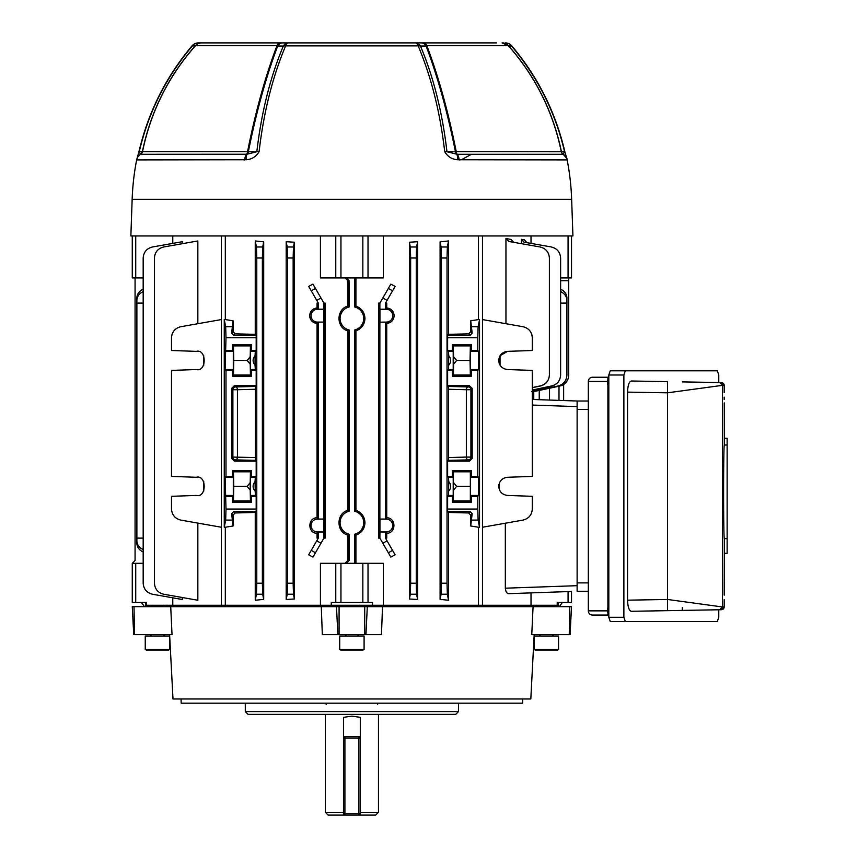 <?xml version="1.0" encoding="UTF-8"?>
<svg xmlns="http://www.w3.org/2000/svg" width="858" height="858" viewBox="0 0 858 858"><rect width="100%" height="100%" fill="white"/><g stroke="black" fill="none" stroke-linecap="round" stroke-linejoin="round"><path stroke-width="1.29" d="M360.296 812.301L378.475 812.301L375.675 815.1L360.296 815.1L360.296 813.706L358.891 813.706L358.891 738.159L344.905 738.159L344.905 813.706L358.891 813.706L358.891 815.1L360.296 815.1M343.5 815.1L343.5 717.342L351.898 716.151L360.296 717.342L360.296 813.706A1.394 1.394 0 0 1 358.891 815.1L328.121 815.1L325.321 812.301L343.5 812.301M344.905 736.765L358.891 736.765L344.905 736.765A1.394 1.394 0 0 0 343.5 738.159L344.905 738.159L344.905 736.765M360.296 738.159A1.394 1.394 0 0 0 358.891 736.765L358.891 738.159L360.296 738.159A1.394 1.394 0 0 0 358.891 736.765M343.5 813.706A1.394 1.394 0 0 0 344.905 815.1A1.394 1.394 0 0 1 343.5 813.706L344.905 813.706L344.905 815.1M358.891 815.1A1.394 1.394 0 0 0 360.296 813.706M458.494 711.582L455.695 714.382L248.101 714.382L245.302 711.582L458.494 711.582L458.494 703.185M245.302 711.582L245.302 703.185M534.18 634.641L530.812 698.991L172.994 698.991L169.616 634.641M533.075 606.66L531.767 634.641L569.24 634.641L569.798 606.66L321.289 606.66L322.329 634.641L337.848 634.641L336.497 606.66M337.848 634.641L381.467 634.641L382.518 606.66M321.289 606.66L132.271 606.66L133.741 634.641L132.271 606.66M133.741 634.641L172.029 634.641L170.721 606.66M522.715 698.991L522.64 703.185L181.156 703.185L181.081 698.991M168.157 606.66L168.275 605.265L535.521 605.265L535.649 606.66M569.798 606.66L571.525 606.66L570.066 634.641L569.24 634.641M344.905 605.265L344.905 606.66M358.891 605.265L358.891 606.66M359.17 636.035A1.394 1.394 0 0 1 357.775 634.641M344.626 636.035A1.394 1.394 0 0 0 346.021 634.641M364.092 636.035L339.704 636.035L339.704 649.442L364.092 649.442L364.092 636.035M364.092 649.442L363.095 650.032L340.712 650.032L339.704 649.442M566.752 158.537L567.149 159.91L457.614 159.749C451.973 159.363 447.672 156.671 444.712 151.694C440.122 112.205 431.274 76.941 418.168 45.882L285.628 45.882C272.533 76.941 263.685 112.205 259.084 151.684C256.124 156.671 251.834 159.363 246.182 159.749L136.647 159.91A8.398 8.398 0 0 1 140.648 154.279L247.093 154.226A3.915 2.778 90 0 0 248.337 151.759L256.832 151.748C261.433 112.301 270.259 77.07 283.333 46.042L277.702 46C266.119 76.684 256.338 111.937 248.337 151.759L247.544 151.673C255.512 111.733 265.315 76.416 276.962 45.71L195.474 45.71A8.398 8.398 0 0 1 201.737 42.9L496.546 42.9M489.51 42.9L488.202 42.9M439.232 42.9L438.148 42.9M198.423 42.9A8.398 7.937 90 0 0 192.235 46.042C166.13 77.07 148.455 112.301 139.232 151.748L142.364 151.759C150.6 111.937 168.179 76.673 195.088 46L192.02 45.871A8.398 8.398 0 0 1 198.423 42.9L201.78 42.9M214.114 42.9L209.524 42.9M207.25 42.9L201.244 42.9A8.398 7.926 90 0 0 195.088 46L195.517 45.71M282.625 42.9A8.398 6.349 -90 0 0 277.702 46L276.962 45.71A8.398 4.022 -90 0 1 279.965 42.9M246.182 159.749A8.398 3.786 -102 0 1 247.093 154.226L256.832 151.748A8.398 1.641 -173.5 0 1 259.084 151.684M243.929 159.91L244.627 159.91A8.398 4.183 -90 0 1 246.621 154.279A3.915 1.952 90 0 0 247.544 151.673L142.514 151.673C150.772 111.658 168.436 76.341 195.474 45.71M567.106 159.749A8.398 8.237 166 0 0 567.02 159.363C565.604 158.312 570.248 161.905 563.148 154.279A3.915 3.915 0 0 1 561.293 151.673C553.024 111.658 535.371 76.341 508.322 45.71L426.834 45.71C438.481 76.416 448.284 111.744 456.252 151.673L455.459 151.759C447.458 111.937 437.677 76.673 426.094 46L420.463 46.042C433.537 77.07 442.374 112.301 446.964 151.748L457.175 154.279L563.148 154.279A8.398 8.398 90 0 1 567.149 159.91A251.566 251.566 0 0 1 571.643 199.303L572.93 235.95L130.866 235.95L132.153 199.303A251.566 251.566 0 0 1 136.647 159.91M505.373 42.9A8.398 8.398 0 0 1 511.776 45.871L511.561 46.042A8.398 7.937 -90 0 0 505.373 42.9A8.398 8.355 -90 0 1 511.754 45.882L511.776 45.871C537.902 76.909 555.587 112.183 564.843 151.684L564.575 151.748C555.34 112.301 537.666 77.07 511.561 46.042L508.708 46C535.617 76.684 553.195 111.937 561.443 151.759L456.252 151.673A3.915 1.952 90 0 0 457.175 154.279A8.398 4.183 -90 0 1 459.169 159.91L461.389 159.749L471.492 154.279M138.985 151.694L140.648 154.279A3.915 3.915 -90 0 0 142.514 151.673L140.648 154.279M285.628 45.882A8.398 4.698 -157 0 0 283.333 46.042A8.398 6.338 -90 0 1 288.277 42.9A8.398 3.464 -90 0 0 285.628 45.882M192.042 45.882L192.02 45.871C165.894 76.909 148.209 112.183 138.964 151.684L136.787 159.331A8.398 8.237 14 0 1 140.658 154.226A3.915 3.786 -90 0 0 142.364 151.759L142.503 151.673M561.443 151.759L564.575 151.748L563.138 154.226A3.915 3.786 90 0 1 561.443 151.759M502.552 42.9A8.398 7.937 -90 0 1 508.708 46L508.279 45.71M423.831 42.9A8.398 4.022 -90 0 1 426.834 45.71L426.094 46A8.398 6.349 -90 0 0 421.181 42.9M444.712 151.694A8.398 1.63 -6.6 0 1 446.964 151.748L455.459 151.759A3.915 2.778 90 0 0 456.703 154.226A8.398 3.786 -78 0 1 457.614 159.749M564.843 151.684L567.009 159.331A8.398 8.237 166 0 0 563.138 154.226L563.148 154.279M420.463 46.042A8.398 4.698 157 0 0 418.168 45.882A8.398 3.464 -90 0 0 415.519 42.9A8.398 6.338 -90 0 1 420.463 46.042M571.525 602.466L571.525 591.473L571.525 602.466L557.207 602.466L557.207 605.265L558.236 605.265L558.236 602.466M379.944 322.093L379.944 309.277L386.347 309.277A6.414 6.414 0 0 1 392.76 315.69A6.414 6.414 0 0 1 386.347 322.093L379.88 322.158L385.478 322.158L385.478 519.047L379.88 519.047L379.88 322.158M385.478 303.099L385.478 309.212L379.88 309.212L379.88 303.099L390.83 284.127L395.109 286.4L385.478 303.099L386.744 303.099L386.744 307.947C391.237 308.526 393.715 311.111 394.154 315.69C393.715 320.27 391.248 322.844 386.744 323.423L386.744 517.782C396.289 517.621 396.31 533.408 386.744 533.268L386.744 538.116L385.478 538.116L395.109 554.815L390.83 557.089L382.84 543.243L387.033 540.819M386.744 307.947L385.478 309.212M323.863 309.277L323.863 322.093L317.449 322.093A6.414 6.414 0 0 1 311.036 315.69A6.414 6.414 0 0 1 317.449 309.277L323.863 309.277L323.916 303.099L325.15 303.099L325.15 538.116L323.916 538.116L312.966 557.089L308.687 554.815L316.763 540.819L320.956 543.243M323.863 322.093L318.329 322.158L317.052 323.423C312.559 322.855 310.092 320.27 309.641 315.69C310.081 311.111 312.559 308.526 317.052 307.947L318.329 309.212L323.916 309.212M354.697 277.917L354.697 306.992L355.92 306.07C361.615 308.258 364.629 312.398 364.961 318.49C364.629 324.571 361.615 328.711 355.92 330.898L354.697 329.976L354.697 511.239A11.83 11.83 0 0 1 354.697 534.223L354.697 563.298M354.697 511.239L355.92 510.317C361.615 512.494 364.629 516.634 364.961 522.726C364.629 528.818 361.615 532.957 355.92 535.145L355.92 563.298M354.697 306.992A11.83 11.83 0 0 1 354.697 329.976M482.475 527.241L523.048 520.087C528.753 518.618 531.842 514.939 532.292 509.062L532.292 496.31L507.496 495.441C502.177 494.723 499.249 491.698 498.723 486.357C499.249 481.016 502.177 477.981 507.496 477.273L532.292 476.404L532.292 370.409L507.496 369.541C502.177 368.822 499.249 365.798 498.723 360.457C499.249 355.115 502.177 352.08 507.496 351.362L532.292 350.504L532.292 337.741C531.842 331.864 528.753 328.196 523.048 326.726L482.475 319.573M498.895 484.555L498.723 486.357C499.249 481.016 502.177 477.981 507.496 477.273M507.496 495.441C502.177 494.723 499.249 491.698 498.723 486.357L498.906 484.545M499.517 364.178L499.142 363.202M507.496 369.541C502.177 368.822 499.249 365.798 498.723 360.457C499.249 355.115 502.177 352.08 507.496 351.362L500.042 355.727L500.042 365.176M532.292 390.025L551.737 385.939C557.271 384.373 560.231 380.727 560.617 374.989L560.617 258.001C560.167 252.123 557.078 248.455 551.372 246.986L524.013 242.16L521.471 239.328L524.431 239.865L521.471 239.328L521.471 243.693M532.292 399.453L577.123 401.018L532.292 399.453L533.762 399.506L533.762 391.591M533.708 391.205L559.866 386.036C565.39 384.47 568.35 380.823 568.725 375.096L568.725 280.716L560.617 280.716M531.016 235.95L531.016 243.393M532.292 387.569L540.486 385.864C546.031 384.309 549.002 380.652 549.388 374.914L549.388 258.001C548.927 252.123 545.849 248.455 540.132 246.986L508.826 241.463L505.952 238.535L510.95 239.425L505.952 238.535L505.952 323.713M557.207 605.265L531.016 605.265L531.016 592.889M482.475 235.95L482.475 605.265L478.485 605.265L478.485 527.241L470.71 525.986L472.168 513.663L470.71 515.122L470.71 525.986M362.848 602.466L362.848 563.298L383.365 563.298L383.365 605.265L372.522 605.265L372.522 602.466L331.274 602.466L331.274 605.265L320.431 605.265L320.431 563.298L340.948 563.298L340.948 602.466M263.706 241.838L262.687 246.986L262.366 258.001L256.778 258.001L256.445 246.986L255.255 240.959L263.706 241.838L263.706 599.377L255.255 600.257L255.255 512.451L235.124 512.966L233.086 515.122L233.086 525.986L225.311 527.241L225.311 605.265L221.332 605.265L221.332 235.95M172.78 597.822L172.78 605.265L146.589 605.265L146.589 602.466L132.271 602.466L132.271 563.298L135.725 563.298L135.725 602.466M145.56 602.466L145.56 605.265L146.589 605.265M507.604 593.328L508.815 593.661C506.874 593.618 505.716 591.795 505.33 588.191L505.33 523.208M286.186 241.709L294.412 242.235L293.468 246.986L293.146 258.001L287.548 258.001L287.226 246.986L286.186 241.709L286.186 599.506L287.226 594.229L287.548 583.204L293.146 583.204L293.468 594.229L294.412 598.981L286.186 599.506M294.412 242.235L294.412 598.981M323.863 531.939L317.449 531.939A6.414 6.414 0 0 1 311.036 525.525A6.414 6.414 0 0 1 317.449 519.111L323.863 519.111L323.916 532.003L318.329 532.003L317.052 533.268L317.052 538.116L318.329 538.116L316.763 540.819M317.052 533.268C307.507 533.429 307.486 517.642 317.052 517.782L318.329 519.047L323.916 519.047L323.916 322.158M317.052 323.423L317.052 517.782M316.763 300.397L308.687 286.4L312.966 284.127L320.956 297.973L316.763 300.397L318.329 303.099L317.052 303.099L317.052 307.947M345.077 563.298L347.876 560.499L349.099 560.499L346.3 563.298M349.099 560.499L349.099 534.223L347.876 535.145L347.876 560.499M347.876 535.145C336.057 532.057 336.057 513.395 347.876 510.317L349.099 511.239L349.099 329.976L347.876 330.898L347.876 510.317M347.876 330.898C336.057 327.82 336.057 309.159 347.876 306.07L349.099 306.992L349.099 280.716L347.876 280.716L347.876 306.07M347.876 280.716L345.077 277.917M320.431 235.95L320.431 277.917L335.778 277.917L335.778 235.95M225.311 235.95L225.311 319.573L233.086 320.817L233.086 331.681L235.124 333.837L255.255 334.352L255.255 240.959M362.848 563.298L340.948 563.298M417.621 241.709L416.57 246.986L416.248 258.001L410.65 258.001L410.328 246.986L409.395 242.235L417.621 241.709L417.621 599.506L409.395 598.981L410.328 594.229L410.65 583.204L416.248 583.204L416.57 594.229L417.621 599.506M409.395 242.235L409.395 598.981M379.88 303.099L378.646 303.099L378.646 538.116L379.88 538.116L382.84 543.243M470.71 515.122L468.683 512.966L448.541 512.451L448.541 600.257L440.09 599.377L441.109 594.229L441.43 583.204L447.029 583.204L447.35 594.229L448.541 600.257M440.09 241.838L448.541 240.959L447.35 246.986L447.029 258.001L441.43 258.001L441.109 246.986L440.09 241.838L440.09 599.377M448.541 240.959L448.541 334.352L468.683 333.837L470.71 331.681L472.168 333.14L470.71 320.817L470.71 331.681M470.71 320.817L478.485 319.573L478.485 235.95M368.018 235.95L368.018 277.917L383.365 277.917L383.365 235.95M355.92 277.917L355.92 306.07M355.92 330.898L355.92 510.317M182.325 597.522L182.325 599.506L152.424 594.229C146.718 592.76 143.64 589.081 143.179 583.204L143.179 258.001C143.64 252.123 146.718 248.455 152.424 246.986L182.325 241.709L182.325 243.693M197.844 523.101L197.844 600.257L163.663 594.229C157.958 592.76 154.869 589.081 154.419 583.204L154.419 258.001C154.869 252.123 157.958 248.455 163.663 246.986L197.844 240.959L197.844 323.713M172.78 243.393L172.78 235.95M221.332 319.573L180.748 326.726C175.043 328.196 171.965 331.864 171.503 337.741L171.503 350.504L196.3 351.362C206.789 348.638 206.789 372.275 196.3 369.541L171.503 370.409L171.503 476.404L196.3 477.273C206.789 474.538 206.789 498.176 196.3 495.441L171.503 496.31L171.503 509.062C171.965 514.939 175.043 518.618 180.748 520.087L221.332 527.241M478.485 319.573L479.536 319.573L479.536 527.241L478.485 527.241M479.536 319.573L478.12 326.726L477.799 337.741L477.799 350.504L478.667 351.362L478.667 369.541L477.799 370.409L477.799 476.404L478.667 477.273L478.667 495.441L477.799 496.31L477.799 509.062L478.12 520.087L479.536 527.241M448.541 389.275L448.541 457.539L466.355 457.089L466.355 389.725L448.541 389.275L448.423 386.443L468.114 386.926L469.412 385.639L447.619 385.639L447.619 370.409L452.338 370.409L452.338 376.287L453.367 375L453.582 364.232L453.367 345.903L452.338 344.626L452.338 350.504L447.619 350.504L447.629 335.264L448.541 334.352M452.338 344.626L471.364 344.626L471.364 350.504L477.799 350.504M255.373 386.443L255.373 460.371L235.682 459.888A2.799 2.799 45 0 1 232.883 457.089L232.883 389.725A2.799 2.799 135 0 1 235.682 386.926L255.373 386.443L256.177 385.639L256.177 370.409L251.458 370.409L251.458 376.287L250.429 375L250.214 364.232L247.179 360.457L250.214 356.681L250.429 345.903L251.458 344.626L251.458 350.504L256.177 350.504L256.177 337.741L225.997 337.741L225.675 326.726L224.26 319.573L224.26 527.241L225.675 520.087L225.997 509.062L256.177 509.062L256.177 496.31L251.458 496.31L251.458 502.187L232.432 502.187L233.451 500.9L233.751 486.357L233.451 471.803L232.432 470.527L232.432 476.404L225.997 476.404L225.128 477.273L225.997 509.062M251.458 376.287L232.432 376.287L232.432 370.409L225.997 370.409L225.997 476.404M225.997 370.409L225.128 369.541L225.997 337.741M251.458 344.626L232.432 344.626L232.432 350.504L225.997 350.504M233.086 320.817L231.628 333.14L233.086 331.681M448.541 512.451L447.629 511.55L447.619 496.31L452.338 496.31L452.338 502.187L471.364 502.187L470.345 500.9L470.345 471.803L471.364 470.527L471.364 476.404L477.799 476.404M471.364 502.187L471.364 496.31L477.799 496.31M233.086 515.122L231.628 513.663L233.086 525.986M225.997 496.31L232.432 496.31L232.432 502.187M386.744 517.782L385.478 519.047M385.478 322.158L386.744 323.423M323.916 532.003L323.916 538.116M318.329 532.003L318.329 538.116M318.329 322.158L318.329 519.047M355.92 535.145L354.697 534.223M568.039 378.968L566.248 382.11M563.277 384.695L561.239 385.66M548.423 388.47L536.336 391.044M568.725 277.917L568.725 280.716M346.3 277.917L349.099 280.716M349.099 329.976A11.83 11.83 0 0 1 349.099 306.992M349.099 534.223A11.83 11.83 0 0 1 349.099 511.239M135.071 277.917L135.071 560.499L132.271 563.298M143.179 303.099L136.883 303.099L136.883 538.116L143.179 538.116M560.617 303.099L566.913 303.099L566.913 375.085C566.527 380.823 563.577 384.47 558.054 386.036L531.778 391.613M532.292 391.452L558.054 385.993C563.577 384.427 566.537 380.78 566.913 375.053M560.617 289.253A11.186 9.695 -0 0 1 566.913 297.973L566.913 300.397A11.186 9.695 180 0 0 560.617 291.677M566.913 303.099L566.913 300.397M379.944 531.939L379.944 519.111L386.347 519.111A6.414 6.414 0 0 1 392.76 525.525A6.414 6.414 0 0 1 386.347 531.939L379.944 531.939L379.88 538.116M379.88 532.003L385.478 532.003L385.478 538.116M385.478 532.003L386.744 533.268M320.956 297.973L323.916 303.099M318.329 303.099L318.329 309.212M143.179 551.962A11.186 9.695 180 0 1 136.883 543.243L136.883 538.116M143.179 291.677A11.186 9.695 180 0 0 136.883 300.397L136.883 303.099M136.883 300.397L136.883 297.973A11.186 9.695 -0 0 1 143.179 289.253M532.014 335.264L531.885 334.727M532.271 337.044L532.292 337.741M524.431 239.865L526.866 242.664M560.617 374.989L560.617 375.064C560.231 380.802 557.271 384.459 551.737 386.014L532.292 390.133M510.95 239.425L513.599 242.31M549.388 374.914L549.388 375.021C548.991 380.77 546.02 384.427 540.486 385.982L532.292 387.698M196.3 495.441C206.789 498.176 206.789 474.538 196.3 477.273M196.3 369.541C206.789 372.275 206.789 348.638 196.3 351.362M499.388 482.936L499.388 489.779M203.743 355.705L203.743 365.208M171.503 337.741L171.525 337.044M171.782 335.274L172.49 333.14M171.525 509.759L171.503 509.062M203.743 481.606L203.743 491.108M532.292 502.187L532.271 509.759M505.33 588.191L577.123 585.682L577.123 406.617L532.292 405.051M251.458 502.187L250.429 500.9L250.214 490.132L247.179 486.357L250.214 482.582L250.429 471.803L251.458 470.527L232.432 470.527M251.458 470.527L251.458 476.404L256.177 476.404L256.177 461.175L255.373 460.371M255.255 389.275L237.441 389.725L237.441 457.089A2.799 1.759 91.6 0 1 235.682 459.888L234.384 461.175L256.177 461.175M234.384 461.175L231.596 458.376L232.883 457.089L255.255 457.539M231.596 388.427L234.384 385.639L235.682 386.926A2.799 1.759 -91.6 0 1 237.441 389.725L232.883 389.725L231.596 388.427L231.596 458.376M256.177 385.639L234.384 385.639M452.338 502.187L453.367 500.9L453.367 471.803L452.338 470.527L452.338 476.404L447.619 476.404L447.619 461.175L469.412 461.175L468.114 459.888L448.423 460.371L448.541 457.539M452.338 470.527L471.364 470.527M452.338 376.287L471.364 376.287L471.364 370.409L477.799 370.409M469.412 385.639L472.2 388.427L472.2 458.376L469.412 461.175M452.338 496.31L453.206 495.441L453.206 477.273L452.338 476.404M471.364 496.31L470.495 495.441L470.495 477.273L471.364 476.404M452.338 370.409L453.206 369.541L453.206 351.362L452.338 350.504M471.364 370.409L470.495 369.541L470.495 351.362L471.364 350.504M471.364 376.287L470.345 375L470.045 360.457L470.345 345.903L471.364 344.626M447.619 350.504L448.487 351.362L448.745 355.727L448.487 369.541L453.206 369.541M447.029 258.001L447.029 583.204M447.619 496.31L448.487 495.441L453.206 495.441M447.619 476.404L448.487 477.273L448.745 481.638L448.487 495.441M447.619 461.175L448.423 460.371M448.423 386.443L447.619 385.639M447.619 370.409L448.487 369.541M255.051 355.727L255.051 365.176C252.466 362.033 252.466 358.88 255.051 355.727L255.309 351.362L250.59 351.362L251.458 350.504M256.177 370.409L255.309 369.541L255.051 365.176M256.177 476.404L255.309 477.273L255.051 481.638L255.309 495.441L250.59 495.441L250.59 477.273L251.458 476.404M256.177 496.31L255.309 495.441M256.177 509.062L256.167 511.55L233.698 511.55L235.124 512.966M255.255 512.451L256.167 511.55M255.255 600.257L256.445 594.229L256.778 583.204L262.366 583.204L262.687 594.229L263.706 599.377M256.778 258.001L256.778 583.204M235.124 333.837L233.698 335.264L256.167 335.264L255.255 334.352M256.167 335.264L256.177 337.741M256.177 350.504L255.309 351.362M262.366 258.001L262.366 583.204M293.146 258.001L293.146 583.204M287.548 258.001L287.548 583.204M441.43 258.001L441.43 583.204M416.248 258.001L416.248 583.204M410.65 258.001L410.65 583.204M136.883 540.819A11.186 9.695 0 0 0 143.179 549.538M571.525 591.473L508.815 593.661M588.32 384.234L588.32 401.018L577.123 401.018L577.123 406.617M577.123 585.682L577.123 591.269L588.32 591.269L588.32 608.065M447.629 335.264L470.098 335.264L468.683 333.837M468.683 512.966L470.098 511.55L447.629 511.55M453.367 471.803L470.345 471.803M453.582 482.582L456.617 486.357L470.045 486.357M456.617 486.357L453.582 490.132M453.367 500.9L470.345 500.9M453.367 345.903L470.345 345.903M453.582 356.681L456.617 360.457L470.045 360.457M456.617 360.457L453.582 364.232M453.367 375L470.345 375M143.179 563.298L135.725 563.298M448.745 365.176C451.329 362.033 451.329 358.88 448.745 355.727M448.745 491.076C451.329 487.934 451.329 484.781 448.745 481.638M250.429 500.9L233.451 500.9M247.179 486.357L233.751 486.357M250.429 471.803L233.451 471.803M250.214 482.582L250.214 490.132M251.458 496.31L250.59 495.441M232.432 496.31L233.301 495.441L233.301 477.273L232.432 476.404M232.432 376.287L233.451 375L233.751 360.457L233.451 345.903L232.432 344.626M250.429 375L233.451 375M247.179 360.457L233.751 360.457M250.429 345.903L233.451 345.903M250.214 356.681L250.214 364.232M251.458 370.409L250.59 369.541L250.59 351.362M232.432 370.409L233.301 369.541L233.301 351.362L232.432 350.504M255.051 491.076C252.466 487.934 252.466 484.781 255.051 481.638M498.723 360.457L498.82 359.116M143.179 277.917L132.271 277.917L132.271 235.95M368.018 277.917L335.778 277.917M571.525 277.917L571.525 235.95L571.525 277.917L560.617 277.917M224.26 319.573L225.311 319.573M225.311 527.241L224.26 527.241M472.168 333.14L470.098 335.264M233.698 335.264L231.628 333.14M231.628 513.663L233.698 511.55M470.098 511.55L472.168 513.663M472.2 388.427L470.913 389.725L466.355 389.725A2.799 1.759 91.6 0 1 468.114 386.926A2.799 2.799 -135 0 1 470.913 389.725L470.913 457.089A2.799 2.799 -45 0 1 468.114 459.888A2.799 1.759 -91.6 0 1 466.355 457.089L470.913 457.089L472.2 458.376M148.992 605.265L150.461 606.499M144.455 606.66L141.441 602.466M588.32 401.018L588.32 409.416L577.123 409.416L577.123 582.882L588.32 582.882M608.815 615.057L592.513 615.057A4.193 4.193 0 0 1 588.32 610.864L588.32 381.435A4.193 4.193 0 0 1 592.513 377.241L608.815 377.241M588.32 591.269L577.123 591.269M713.137 382.432L721.439 382.571A2.799 2.799 0 0 1 722.479 382.797M722.5 382.807A2.799 2.799 0 0 1 724.184 385.242M724.184 385.371L721.439 382.571L682.314 381.896L721.439 382.571L724.184 385.371A2.799 2.799 0 0 1 724.184 385.371L724.184 392.632L724.184 385.371L722.425 385.339L667.524 392.825L667.524 599.474L722.425 606.96L724.184 606.928L724.184 599.667L724.184 606.928A2.799 2.799 0 0 0 724.184 606.928L721.439 609.727L631.424 611.293C629.129 610.832 627.831 607.121 627.552 600.171L667.524 599.474L667.524 610.66M724.281 408.891L724.324 438.277L727.134 438.277L727.134 553.313L724.313 553.313L724.195 595.162M724.281 583.451L724.227 588.835M625.321 621.492L610.263 621.492L608.815 617.299L608.815 375L610.263 370.806L625.321 370.806L623.873 375L623.873 617.299L625.321 621.492L717.32 621.492L718.768 617.299L718.768 609.77M627.552 392.127C627.831 385.188 629.118 381.478 631.424 381.006L667.524 381.638L667.524 392.825L627.552 392.127L627.552 600.171M718.768 382.529L718.768 375L717.32 370.806L625.321 370.806M721.439 382.571L716.215 382.486M682.314 610.403L721.439 609.727L682.314 610.403L682.314 607.603M713.137 609.866L721.439 609.727L724.184 606.928M724.313 553.313L724.313 538.631C723.369 537.462 723.369 446.203 724.313 445.002L724.313 438.277M724.313 445.002L727.134 445.002M724.313 538.631L727.134 538.631M549.495 388.245L549.495 400.053M539.232 390.422L539.232 399.699M553.346 606.499L554.804 605.265M558.998 386.218L558.998 400.386M563.642 400.547L563.642 384.47M562.355 602.466L559.341 606.66M169.648 649.442L169.648 636.035L145.249 636.035L145.249 649.442L169.648 649.442L168.64 650.032L146.257 650.032L145.249 649.442M558.547 636.035L534.148 636.035L534.148 649.442L558.547 649.442L558.547 636.035M558.547 649.442L557.539 650.032L535.156 650.032L534.148 649.442M343.5 736.765L360.296 736.765M365.948 634.641L367.299 606.66M364.714 634.641L364.714 606.66M339.082 634.641L339.082 606.66M134.556 634.641L133.998 606.66M571.643 199.303L132.153 199.303M386.347 309.277L386.347 308.333M317.449 322.093L317.449 323.037M477.799 337.741L447.619 337.741M447.619 509.062L477.799 509.062M387.033 300.397L382.84 297.973M335.778 602.466L335.778 563.298M368.018 563.298L368.018 602.466M568.071 602.466L568.071 591.591M470.495 369.541L478.667 369.541M470.495 351.362L478.667 351.362M448.487 351.362L453.206 351.362M470.495 495.441L478.667 495.441M470.495 477.273L478.667 477.273M448.487 477.273L453.206 477.273M233.301 351.362L225.128 351.362M233.301 369.541L225.128 369.541M255.309 369.541L250.59 369.541M233.301 477.273L225.128 477.273M233.301 495.441L225.128 495.441M255.309 477.273L250.59 477.273M135.725 235.95L135.725 277.917M362.848 277.917L362.848 235.95M340.948 235.95L340.948 277.917M568.071 277.917L568.071 235.95M317.449 309.277L317.449 308.333M386.347 322.093L386.347 323.037M317.449 531.939L317.449 532.872M317.449 519.111L317.449 518.178M386.347 519.111L386.347 518.178M386.347 531.939L386.347 532.872M225.675 326.726L231.917 326.726M471.879 326.726L478.12 326.726M256.445 246.986L262.687 246.986M287.226 246.986L293.468 246.986M311.25 290.851L315.444 288.427M388.352 288.427L392.546 290.851M410.328 246.986L416.57 246.986M441.109 246.986L447.35 246.986M231.917 520.087L225.675 520.087M262.687 594.229L256.445 594.229M293.468 594.229L287.226 594.229M315.444 552.788L311.25 550.364M392.546 550.364L388.352 552.788M416.57 594.229L410.328 594.229M447.35 594.229L441.109 594.229M478.12 520.087L471.879 520.087M608.815 381.435L607.904 381.435L607.904 610.864L608.815 610.864M607.904 377.241L607.904 381.435L588.32 381.435M588.32 610.864L607.904 610.864L607.904 615.057M607.636 612.258L607.561 608.065M607.561 384.234L607.636 380.04M719.68 382.539L722.425 385.339L722.425 606.96L719.68 609.748M722.361 609.545A2.799 2.799 -91 0 1 721.439 609.727A2.799 2.799 0 0 0 724.184 607.046M623.873 375L608.815 375M608.815 617.299L623.873 617.299M326.297 704.311L325.182 703.185M378.475 714.382L378.475 812.301M325.321 714.382L325.321 812.301M377.499 704.311L378.614 703.185M508.322 45.71L502.059 42.9M533.633 391.613L559.866 386.036M562.226 385.253L564.36 383.966M565.551 382.915L566.784 381.402M567.835 379.483L568.253 378.346M724.302 581.949L724.291 582.689M724.227 589.317L724.206 592.781M724.281 408.58L724.227 402.885M724.206 399.453L724.195 397.147M150.461 605.265L150.461 606.66M163.331 634.641L164.725 636.035M151.576 634.641L150.171 636.035M164.446 605.265L164.446 606.66M553.346 605.265L553.346 606.66M540.476 634.641L539.071 636.035M552.22 634.641L553.625 636.035M539.35 605.265L539.35 606.66"/></g></svg>

